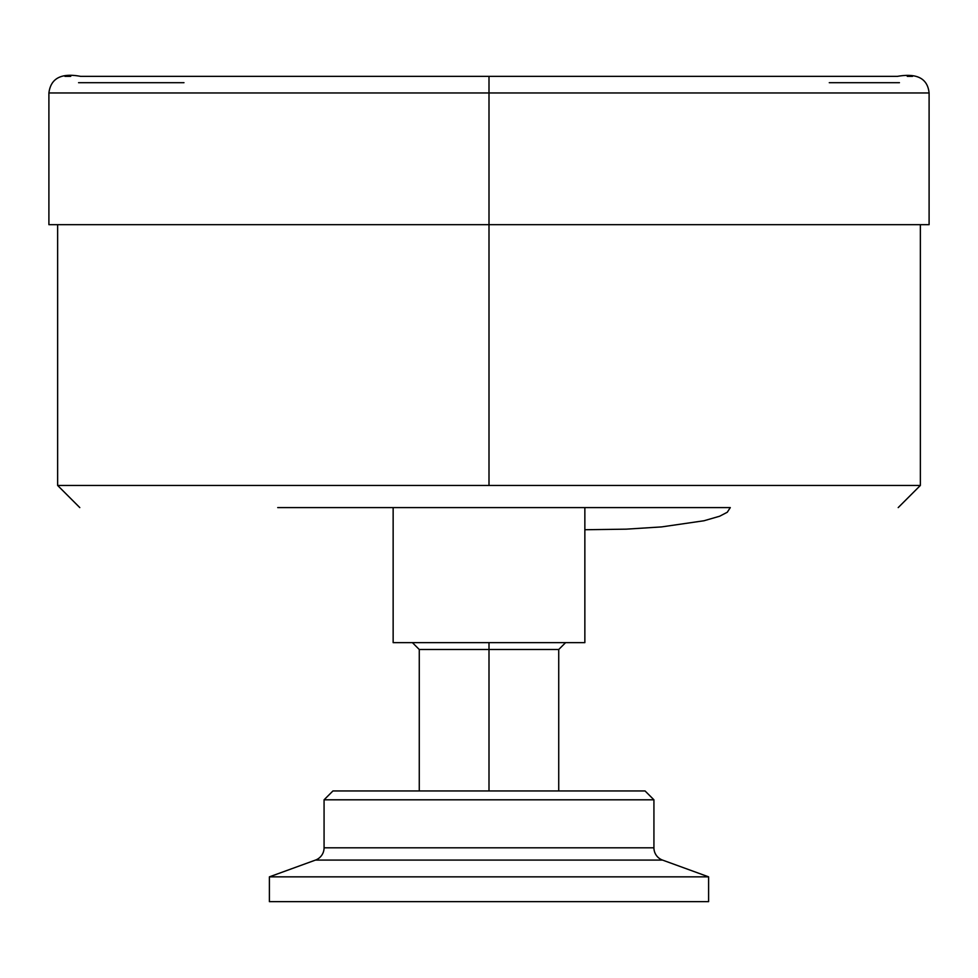 <?xml version="1.0" encoding="UTF-8"?>
<svg xmlns="http://www.w3.org/2000/svg" width="978" height="978" viewBox="0 0 978 978"><rect width="100%" height="100%" fill="white"/><g stroke="black" fill="none" stroke-linecap="round" stroke-linejoin="round"><path stroke-width="1.47" d="M277.728 507.594L700.272 507.594A17.726 17.726 0 0 0 700.419 507.594L673.108 507.594M304.892 507.594L317.434 507.594M667.974 507.594L699.722 507.594M584.856 529.734L626.262 529.159L661.593 526.91L704.026 520.748L719.649 516.225L727.277 512.252L730.297 507.594L700.395 507.594M660.566 507.594L584.856 507.594L584.856 642.632L393.144 642.632L393.144 507.594M920.359 224.671L920.359 485.455L57.641 485.455L79.793 507.594M48.9 92.959C50.758 78.277 61.308 72.739 80.575 76.357L489 76.357L489 92.959L48.9 92.959L48.9 224.671L929.1 224.671L929.1 92.959L489 92.959L489 485.455M489 642.644L412.41 642.644L489 642.644M645.064 790.957L332.936 790.957L324.073 799.808L653.927 799.808L324.073 799.808L324.073 847.804L653.927 847.804L653.927 799.808L645.064 790.957M324.073 847.804L324.073 799.808L324.073 847.804A13.056 13.056 -90 0 1 315.491 860.078L662.509 860.078L708.61 876.85L708.61 901.643L708.61 876.85L269.39 876.85L315.491 860.078L269.39 876.85L269.39 901.643L708.61 901.643M78.558 82.69L183.974 82.69M899.442 82.69L829.271 82.69M489 92.959L489 82.678M419.269 790.957L419.269 649.502L489 649.502L489 642.632L489 649.502L558.731 649.502L565.59 642.644M489 649.502L489 790.957M708.61 876.85L662.509 860.078A13.056 13.056 90 0 1 653.927 847.804L653.927 799.808M920.347 485.455L898.207 507.594M57.641 224.671L57.641 485.455M64.951 76.357L70.722 76.357M912.498 76.357L907.278 76.357M489 76.357L897.486 76.357C917.071 72.934 927.609 78.472 929.1 92.959M419.269 649.502L412.41 642.644M558.731 790.957L558.731 649.502M315.491 860.078L269.39 876.85L315.491 860.078"/></g></svg>
